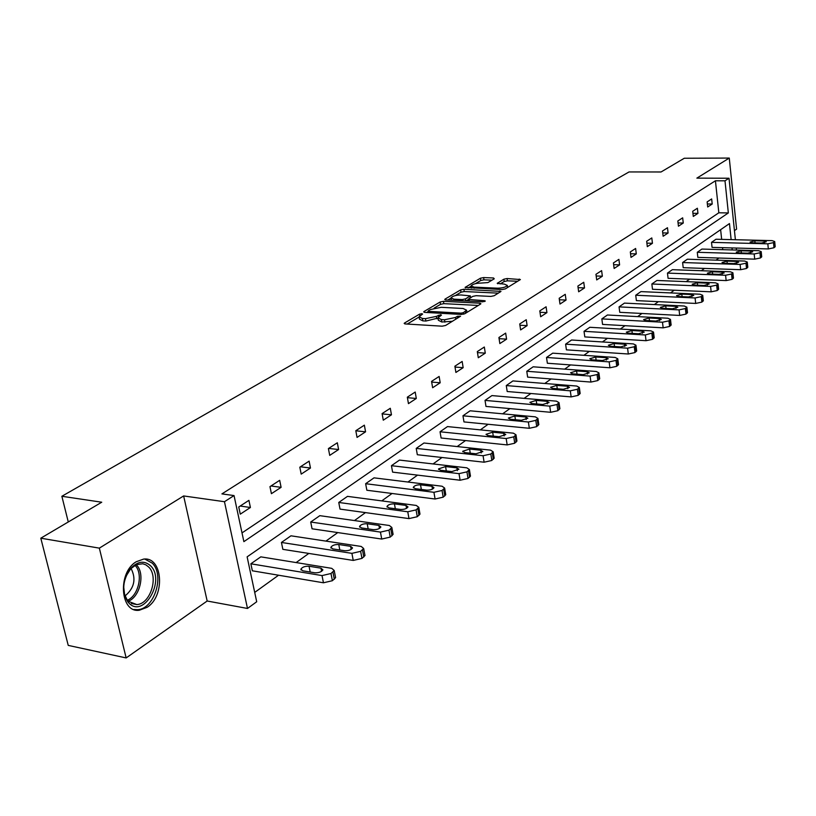 <?xml version="1.0" encoding="UTF-8"?>
<svg xmlns="http://www.w3.org/2000/svg" width="816" height="816" viewBox="0 0 816 816"><rect width="100%" height="100%" fill="white"/><g stroke="black" fill="none" stroke-linecap="round" stroke-linejoin="round"><path stroke-width="1.22" d="M421.882 313.681L419.516 314.17L404.603 322.973L404.165 323.401L405.195 323.932L442.15 326.186L445.628 325.462L460.561 316.21L457.388 316.322L455.501 317.475L444.496 319.77L441.405 319.586L437.957 317.863L441.446 315.119L440.691 314.741L436.417 316.373L425.462 318.658L422.423 318.475L419.067 316.792L422.617 314.038L421.882 313.681M147.084 607.328L139.352 610.235C120.115 613.275 117.412 572.465 136.272 561.734L143.565 559.113C162.751 556.339 165.536 596.078 147.084 607.328M126.154 657.931L68.238 645.395L40.8 538.193L99.348 548.138L126.154 657.931L207.172 601.015L247.493 608.461L224.461 501.707L234.039 495.567L243.872 541.64L728.341 212.935L724.996 180.815L729.025 178.235L735.389 239.72M734.451 230.632L736.593 229.123L729.269 158.069L696.864 178.133L729.025 178.235M40.8 538.193L101.735 502.217L61.863 496.271L629.044 171.941L661.042 171.982L684.308 158.243L729.269 158.069M494.251 278.807L493.527 277.981L483.623 277.573L480.42 278.225L465.079 287.426L502.085 289.558L505.379 288.874L520.394 279.541L507.083 278.542L503.86 279.205L497.219 283.356L504.37 284.111L507.338 285.437C505.889 287.15 502.656 288.068 497.648 288.191L474.004 287.12L471.148 285.835C472.627 284.131 475.84 283.213 480.797 283.081L487.937 282.581L494.251 278.807M207.172 601.015L183.641 495.944L99.348 548.138M183.641 495.944L224.461 501.707M242.015 532.899L718.835 212.792L715.428 180.785L221.921 493.894L234.039 495.567M715.428 180.785L724.996 180.815M443.455 301.318L440.13 302.002L424.106 311.457L423.688 311.865L424.728 312.385L461.366 314.435L464.794 313.732L480.522 304.093L480.899 303.705L479.788 303.185L443.455 301.318L443.833 303.644L440.507 304.337L434.132 308.111M445.138 299.054L460.612 289.915L463.876 289.241L500.983 291.414L494.18 295.729L490.855 296.422L476.075 295.698L472.76 296.392L467.996 299.401L484.531 300.696L485.306 301.053L482.695 301.808L445.791 299.931L444.74 299.441L445.138 299.054L445.271 299.87M61.863 496.271L68.279 521.975M697.282 252.297L701.893 249.074L758.605 250.685L761.206 251.634L759.961 252.766L754.188 253.97L697.282 252.297L697.843 257.377L754.698 259.151L760.471 257.948L761.695 256.601M667.468 273.095L672.374 269.678L730.289 271.759L732.901 272.779L731.554 274.003L725.577 275.257L667.468 273.095L668.08 278.317L726.148 280.582L732.115 279.327L733.431 277.858M635.725 295.249L640.948 291.608L700.097 294.219L702.719 295.321L701.27 296.647L695.079 297.962L635.725 295.249L636.388 300.614L695.691 303.43L701.882 302.114L703.3 300.512M601.841 318.893L607.42 314.996L667.855 318.22L670.477 319.403L668.916 320.841L662.48 322.218L601.841 318.893L602.565 324.411L663.163 327.848L669.579 326.471L671.109 324.707M565.61 344.168L571.577 340.007L633.328 343.903L635.95 345.188L634.256 346.759L627.575 348.197L565.61 344.168L566.406 349.85L628.31 354.001L634.981 352.563L636.633 350.615M526.769 371.27L533.174 366.802L596.282 371.484L598.893 372.861L598.281 373.657L597.047 374.575L590.09 376.094L526.769 371.27L527.636 377.125L590.906 382.072L597.853 380.562L599.638 378.4M485.03 400.401L491.926 395.587L556.41 401.156L559.021 402.645L556.991 404.522L549.739 406.123L485.03 400.401L485.979 406.429L550.637 412.294L557.879 410.703L559.827 408.296M440.048 431.776L447.494 426.584L513.386 433.174L515.977 434.775L513.754 436.856L506.175 438.539L440.048 431.776L441.099 438.008L507.164 444.914L514.733 443.231L516.865 440.538M391.445 465.691L399.493 460.081L466.834 467.823L469.394 469.557L466.936 471.862L459.01 473.637L391.445 465.691L392.598 472.127L460.102 480.236L468.017 478.451L470.465 476.136L470.353 475.422M338.752 502.462L347.494 496.363L416.272 505.441L418.802 507.328L416.078 509.888L407.765 511.775L338.752 502.462L340.027 509.113L408.979 518.599L417.282 516.712L419.995 514.131L419.842 513.284M281.438 542.456L290.965 535.806L361.192 546.445L363.661 548.485L360.631 551.341L351.9 553.35L281.438 542.456L282.856 549.341L353.246 560.429L361.967 558.409L364.987 555.533L364.803 554.523M254.714 592.406L278.572 575.219M296.126 562.571L308.825 553.432M325.931 541.1L337.773 532.583M354.46 520.557L365.486 512.611M381.766 500.891L392.057 493.476M407.949 482.032L417.537 475.126M433.072 463.937L442.007 457.501M457.184 446.566L465.528 440.558M480.369 429.869L488.131 424.269M502.656 413.814L509.898 408.602M524.107 398.361L530.859 393.506M544.772 383.479L551.055 378.961M564.682 369.138L570.527 364.925M583.889 355.307L589.325 351.39M602.422 341.955L607.481 338.314M620.323 329.062L625.015 325.686M637.622 316.608L641.968 313.466M654.34 304.562L658.369 301.655M670.517 292.913L674.24 290.221M686.174 281.632L689.612 279.154M701.332 270.718L704.504 268.433M716.02 260.131L718.937 258.029M722.752 249.665L722.537 247.666M721.66 239.384L720.63 229.684M250.859 563.795L260.804 556.849L331.745 568.344L334.193 570.476L330.99 573.505L322.024 575.586L250.859 563.795L252.348 570.802L323.452 582.787L332.398 580.706L335.6 577.646L335.386 576.555M310.712 522.026L319.831 515.661L389.334 525.494L391.833 527.452L388.967 530.155L380.45 532.103L310.712 522.026L312.059 528.799L381.725 539.05L390.232 537.101L393.098 534.378L392.924 533.46M365.639 483.704L374.024 477.85L442.088 486.234L444.628 488.05L442.048 490.467L433.928 492.303L365.639 483.704L366.853 490.243L435.081 499.015L443.18 497.179L445.76 494.731L445.628 493.966M416.231 448.402L423.963 443.006L490.579 450.146L493.16 451.819L490.814 454.002L483.072 455.736L416.231 448.402L417.323 454.726L484.112 462.213L491.844 460.479L494.078 457.633M462.968 415.793L470.128 410.795L535.316 416.854L537.917 418.394L535.796 420.373L528.38 422.015L462.968 415.793L463.967 421.923L529.329 428.288L536.724 426.646L538.764 424.106M506.277 385.57L512.927 380.929L576.718 386.039L579.329 387.478L577.391 389.273L570.292 390.823L506.277 385.57L507.185 391.507L571.149 396.902L578.238 395.352L580.105 393.067M546.526 357.479L552.718 353.165L615.142 357.449L617.763 358.775L615.988 360.417L609.164 361.886L546.526 357.479L547.363 363.242L609.95 367.781L616.753 366.302L618.467 364.252M584.032 331.316L589.805 327.287L650.893 330.837L653.514 332.071L652.994 332.744L645.334 334.978L584.032 331.316L584.797 336.916L646.037 340.7L652.586 339.293L654.167 337.436M619.058 306.877L624.464 303.103L684.247 306.02L686.868 307.163L685.369 308.54L679.055 309.886L619.058 306.877L619.762 312.314L679.697 315.435L686.001 314.089L687.47 312.406M651.851 283.999L656.911 280.469L715.438 282.805L718.049 283.866L716.662 285.141L710.573 286.426L651.851 283.999L652.494 289.282L711.164 291.822L717.244 290.537L718.61 289.007M682.604 262.538L687.358 259.223L744.671 261.049L747.272 262.048L745.977 263.221L740.112 264.445L682.604 262.538L683.196 267.679L740.653 269.698L746.518 268.464L747.782 267.067M711.511 242.362L715.989 239.241L772.109 240.628L774.7 241.546L773.507 242.638L767.825 243.821L711.511 242.362L712.062 247.381L768.325 248.931L773.996 247.748L775.18 246.463M731.136 239.618L729.463 223.584L247.126 556.849L256.703 601.759L247.493 608.461M732.207 249.931L732.003 247.921M736.246 248.044L736.46 250.053M718.835 212.792L728.341 212.935M712.205 204.02L707.686 206.989L707.135 201.899L711.664 198.941L712.205 204.02L707.35 203.959M697.945 213.384L693.284 216.444L692.713 211.283L697.384 208.243L697.945 213.384L692.937 213.302M683.257 223.043L678.443 226.205L677.841 220.973L682.666 217.831L683.257 223.043L678.076 222.941M668.09 233.009L663.133 236.263L662.51 230.959L667.478 227.725L668.09 233.009L662.735 232.886M652.443 243.29L647.323 246.656L646.67 241.271L651.8 237.935L652.443 243.29L646.894 243.137M636.286 253.909L631.003 257.387L630.319 251.93L635.623 248.472L636.286 253.909L630.544 253.725M619.599 264.874L614.132 268.464L613.428 262.936L618.895 259.366L619.599 264.874L613.642 264.67M602.351 276.216L596.7 279.929L595.955 274.309L601.616 270.626L602.351 276.216L596.17 275.971M584.511 287.936L578.656 291.781L577.881 286.079L583.746 282.265L584.511 287.936L578.095 287.66M566.039 300.074L559.99 304.052L559.174 298.268L565.243 294.311L566.039 300.074L559.388 299.747M546.924 312.63L540.651 316.751L539.804 310.886L546.088 306.785L546.924 312.63L540.008 312.263M527.116 325.645L520.618 329.919L519.731 323.962L526.249 319.719L527.116 325.645L519.925 325.227M506.583 339.15L499.841 343.577L498.913 337.518L505.665 333.122L506.583 339.15L499.086 338.66M485.285 353.144L478.288 357.745L477.309 351.594L484.327 347.024L485.285 353.144L477.472 352.594M463.162 367.679L455.899 372.453L454.879 366.2L462.162 361.457L463.162 367.679L455.022 367.057M440.191 382.775L432.633 387.743L431.562 381.388L439.141 376.451L440.191 382.775L431.684 382.072M416.303 398.473L408.449 403.634L407.327 397.178L415.201 392.047L416.303 398.473L407.408 397.678M391.456 414.803L383.275 420.179L382.092 413.61L390.293 408.275L391.456 414.803L382.143 413.896M365.568 431.817L357.051 437.417L355.807 430.726L364.354 425.167L365.568 431.817L355.817 430.787M338.599 449.534L329.715 455.379L328.409 448.576L337.324 442.772L338.599 449.534L328.664 448.412M310.468 468.027L301.196 474.116L299.819 467.201L309.121 461.142L310.468 468.027L300.441 466.793M281.102 487.325L271.412 493.69L269.963 486.642L279.684 480.318L281.102 487.325L270.973 485.989M250.41 507.491L240.281 514.151L238.751 506.971L248.911 500.361L250.41 507.491L240.19 506.042M419.179 317.465L419.465 319.168L422.821 320.861L422.423 318.475M437.917 318.097L425.87 321.045L422.821 320.861M438.07 318.536L438.345 320.249L441.803 321.994L441.405 319.586M452.482 321.269L441.803 321.994M419.026 317.057L407.215 324.054M478.309 305.449L443.833 303.644M428.227 311.61L426.727 312.497M428.42 310.723L428.869 311.365L460.999 313.15L463.386 312.661L466.589 310.192L463.07 308.489L441.181 307.316L430.409 309.55L428.42 310.723M447.77 300.033L451.024 298.105M455.297 295.576L460.979 292.21L460.612 289.915M498.392 293.148L464.243 291.536L460.979 292.21M460.907 294.964C455.858 295.086 452.574 296.035 451.044 297.809L453.869 299.146L462.233 299.574L465.559 298.88L470.322 295.871L460.907 294.964M451.126 298.319L451.401 300.217M468.088 299.921L466.334 300.982M471.23 286.304L471.505 288.15M517.793 281.275L507.419 280.826L504.196 281.5L500.188 283.927M491.966 280.174L483.97 279.837L480.767 280.5L475.453 283.642M471.169 286.181L468.098 287.997M320.974 568.171L309.029 566.233C305.041 566.08 302.328 567.049 300.89 569.15L302.767 570.802L314.731 572.781C318.75 572.944 321.473 571.965 322.901 569.854L320.974 568.171L321.596 571.322M350.584 546.322L338.773 544.527C334.866 544.394 332.234 545.323 330.878 547.312L332.775 548.893L344.617 550.718C348.544 550.861 351.186 549.933 352.532 547.934L350.584 546.322L351.176 549.392M378.899 525.422L367.21 523.76C363.406 523.648 360.845 524.535 359.56 526.422L361.478 527.942L373.198 529.635C377.033 529.747 379.593 528.87 380.878 526.973L378.899 525.422L379.46 528.421M128.846 603.004L127.826 601.841C121.594 591.345 122.512 580.247 130.57 568.548C137.669 561.153 144.34 560.255 150.613 565.835C165.832 580.288 143.596 618.977 128.846 603.004M123.695 586.775L124.562 594.323L126.99 599.587L128.479 601.382L136.772 604.554C150.358 604.228 158.967 576.637 148.634 566.987L145.921 564.876L142.81 563.764L136.374 564.621L130.703 568.793L125.96 576.341M133.906 609.501L137.476 609.695C154.316 609.277 164.965 575.117 152.204 563.122L144.779 559.062M131.05 568.436C136.343 578.901 134.365 588.061 125.083 595.915M406.011 505.42L394.444 503.88C390.711 503.788 388.232 504.635 387.008 506.42L388.946 507.889L400.544 509.449C404.297 509.551 406.776 508.705 408 506.909L406.011 505.42L406.531 508.348M431.98 486.254L420.536 484.837C416.894 484.755 414.487 485.571 413.314 487.264L415.273 488.682L426.737 490.12C430.409 490.202 432.817 489.396 433.979 487.682L431.98 486.254L432.47 489.11M456.878 467.874L445.567 466.568L438.539 468.894L440.518 470.251L451.85 471.587L458.898 469.251L456.878 467.874L457.337 470.659M480.777 450.238L469.588 449.035L462.754 451.268L464.743 452.574L475.952 453.798L482.817 451.564L480.777 450.238L481.216 452.941M503.737 433.296L492.67 432.184L486.01 434.326L488.009 435.581L499.106 436.713L505.777 434.571L503.737 433.296L504.145 435.928M525.81 417.007L514.865 415.987L508.368 418.047L510.377 419.251L521.353 420.291L527.86 418.231L525.81 417.007L526.187 419.567M547.036 401.329L536.214 400.391L529.88 402.38L531.899 403.543L542.752 404.501L549.097 402.512L547.036 401.329L547.403 403.828M567.477 386.243L556.777 385.387L550.596 387.294L552.616 388.416L563.346 389.293L569.548 387.386L567.477 386.243L567.824 388.671M587.173 371.708L576.586 370.923L570.557 372.769L572.587 373.85L583.195 374.646L589.244 372.81L587.173 371.708L587.5 374.065M606.166 357.694L595.69 356.98L589.795 358.754L591.835 359.795L602.32 360.529L608.236 358.754L606.166 357.694L606.472 359.989M624.485 344.179L614.122 343.526L608.359 345.239L610.399 346.239L620.782 346.912L626.555 345.199L624.485 344.179L624.77 346.402M642.161 331.133L631.921 330.531L626.29 332.194L628.32 333.163L638.591 333.764L644.242 332.112L642.161 331.133L642.437 333.295M659.246 318.526L649.118 317.985L643.6 319.586L645.64 320.515L655.789 321.076L661.317 319.464L659.246 318.526L659.501 320.627M675.76 306.337L665.734 305.847L660.338 307.408L662.368 308.305L672.415 308.805L677.831 307.244L675.76 306.337L675.995 308.387M691.723 294.556L681.809 294.117L676.515 295.627L678.555 296.494L688.49 296.942L693.794 295.433L691.723 294.556L691.948 296.545M707.166 283.152L697.364 282.764L692.182 284.223L694.212 285.059L704.045 285.467L709.237 283.999L707.166 283.152L707.38 285.09M722.119 272.116L712.419 271.769L707.339 273.187L709.369 273.992L719.1 274.349L724.19 272.932L722.119 272.116L722.323 273.992M736.613 261.426L727.015 261.12L722.027 262.497L724.057 263.272L733.676 263.588L738.674 262.211L736.613 261.426L736.797 263.252M750.649 251.063L741.152 250.798L736.256 252.134L738.286 252.889L747.803 253.164L752.709 251.828L750.649 251.063L750.822 252.848M764.255 241.026L754.861 240.791L750.067 242.087L752.087 242.821L761.501 243.056L766.316 241.76L764.255 241.026L764.429 242.75M419.801 315.874L419.516 314.17M457.664 318.087L457.388 316.322M438.6 317.006L438.304 315.241M425.87 321.045L425.462 318.658M436.805 318.76L436.417 316.373M444.893 322.177L444.496 319.77M455.787 319.24L455.501 317.475M404.756 323.881L404.603 322.973M479.981 304.419L479.788 303.185M424.249 312.324L424.106 311.457M440.507 304.337L440.13 302.002M429.073 312.63L428.869 311.365M461.203 314.425L460.999 313.15M463.631 314.18L463.386 312.661M465.62 313.222L465.344 311.467M464.243 291.536L463.876 289.241M500.055 292.128L499.871 290.904M469.282 301.124L469.088 299.911M484.653 301.512L484.531 300.696M454.073 300.359L453.869 299.146M462.427 300.778L462.233 299.574M465.895 300.961L465.559 298.88M470.21 297.922L469.945 296.249M474.178 288.272L474.004 287.12M497.821 289.364L497.648 288.191M497.689 283.764L497.566 282.999M504.196 281.5L503.86 279.205M507.419 280.826L507.083 278.542M519.445 280.255L519.272 279.052M465.579 287.844L465.457 287.059M480.767 280.5L480.42 278.225M483.97 279.837L483.623 277.573M493.7 279.133L493.527 277.981M322.024 575.586L323.452 582.787M330.99 573.505L332.398 580.706M332.928 572.057L334.336 579.248M310.202 572.036L309.029 566.233M351.9 553.35L353.246 560.429M360.631 551.341L361.967 558.409M362.488 549.953L363.814 557.012M339.823 549.984L338.773 544.527M380.45 532.103L381.725 539.05M388.967 530.155L390.232 537.101M390.742 528.829L392.006 535.765M368.169 528.911L367.21 523.76M136.374 564.856C145.36 573.301 140.219 596.72 128.316 601.219M127.449 600.199C138.71 595.568 143.443 573.475 134.997 565.315M407.765 511.775L408.979 518.599M416.078 509.888L417.282 516.712M417.772 508.613L418.975 515.426M395.321 508.745L394.444 503.88M433.928 492.303L435.081 499.015M442.048 490.467L443.18 497.179M443.669 489.253L444.802 495.955M421.342 489.437L420.536 484.837M459.01 473.637L460.102 480.236M466.936 471.862L468.017 478.451M468.496 470.689L469.577 477.278M446.301 470.934L445.567 466.568M483.072 455.736L484.112 462.213M490.814 454.002L491.844 460.479M492.313 452.88L493.343 459.357M470.261 453.176L469.588 449.035M506.175 438.539L507.164 444.914M513.754 436.856L514.733 443.231M515.192 435.775L516.161 442.15M493.292 436.121L492.67 432.184M528.38 422.015L529.329 428.288M535.796 420.373L536.724 426.646M537.173 419.342L538.101 425.605M515.437 419.73L514.865 415.987M549.739 406.123L550.637 412.294M556.991 404.522L557.879 410.703M558.317 403.532L559.205 409.693M536.744 403.971L536.214 400.391M570.292 390.823L571.149 396.902M577.391 389.273L578.238 395.352M578.677 388.314L579.513 394.383M557.267 388.793L556.777 385.387M590.09 376.094L590.906 382.072M597.047 374.575L597.853 380.562M598.281 373.657L599.077 379.634M577.045 374.187L576.586 370.923M609.164 361.886L609.95 367.781M615.988 360.417L616.753 366.302M617.171 359.53L617.936 365.405M596.108 360.101L595.69 356.98M627.575 348.197L628.31 354.001M634.256 346.759L634.981 352.563M635.399 345.892L636.133 351.696M614.519 346.504L614.122 343.526M645.334 334.978L646.037 340.7M651.882 333.571L652.586 339.293M652.994 332.744L653.687 338.456M632.288 333.397L631.921 330.531M662.48 322.218L663.163 327.848M668.916 320.841L669.579 326.471M669.987 320.035L670.65 325.666M649.454 320.729L649.118 317.985M679.055 309.886L679.697 315.435M685.369 308.54L686.001 314.089M686.399 307.765L687.041 313.313M666.05 308.489L665.734 305.847M695.079 297.962L695.691 303.43M701.27 296.647L701.882 302.114M702.27 295.892L702.882 301.369M682.105 296.647L681.809 294.117M710.573 286.426L711.164 291.822M716.662 285.141L717.244 290.537M717.631 284.417L718.213 289.802M697.639 285.202L697.364 282.764M725.577 275.257L726.148 280.582M731.554 274.003L732.115 279.327M732.493 273.299L733.054 278.613M712.684 274.115L712.419 271.769M740.112 264.445L740.653 269.698M745.977 263.221L746.518 268.464M746.885 262.538L747.425 267.781M727.25 263.384L727.015 261.12M754.188 253.97L754.698 259.151M759.961 252.766L760.471 257.948M760.838 252.103L761.348 257.285M741.377 252.98L741.152 250.798M767.825 243.821L768.325 248.931M773.507 242.638L773.996 247.748M774.364 241.995L774.853 247.105M755.075 242.893L754.861 240.791M428.39 312.589L428.155 311.151M466.936 312.416L466.589 310.192M468.262 301.073L468.027 299.594M470.608 297.677L470.322 295.871M507.644 287.487L507.338 285.437M334.193 570.476L335.6 577.646M301.063 570.027L300.89 569.15M363.661 548.485L364.987 555.533M331.031 548.107L330.878 547.312M391.833 527.452L393.098 534.378M359.693 527.146L359.56 526.422M127.531 600.311L127.826 601.841M130.07 569.507L130.57 568.548M131.386 603.514L136.772 604.554M418.802 507.328L419.995 514.131M387.131 507.093L387.008 506.42M444.628 488.05L445.76 494.731M413.416 487.886L413.314 487.264M469.394 469.557L470.465 476.136M438.631 469.465L438.539 468.894M493.16 451.819L494.18 458.286M462.835 451.789L462.754 451.268M515.977 434.775L516.946 441.14M537.917 418.394L538.846 424.657M559.021 402.645L559.898 408.806M579.329 387.478L580.166 393.536M598.893 372.861L599.699 378.828M617.763 358.775L618.528 364.66M635.95 345.188L636.684 350.982M653.514 332.071L654.208 337.773M670.477 319.403L671.14 325.023M686.868 307.163L687.5 312.701M702.719 295.321L703.331 300.788M718.049 283.866L718.631 289.252M732.901 272.779L733.451 278.093M747.272 262.048L747.803 267.281M761.206 251.634L761.716 256.805M774.7 241.546L775.19 246.646"/></g></svg>
